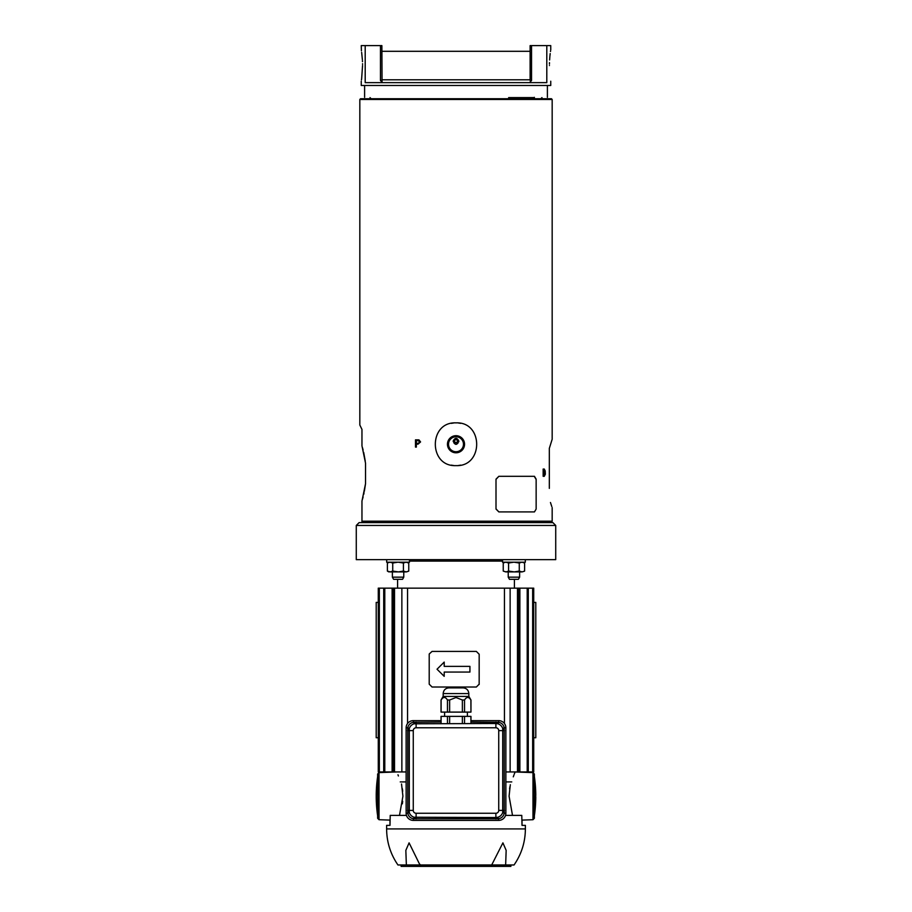 <?xml version="1.0" encoding="UTF-8"?>
<svg xmlns="http://www.w3.org/2000/svg" width="912" height="912" viewBox="0 0 912 912"><rect width="100%" height="100%" fill="white"/><g stroke="black" fill="none" stroke-linecap="round" stroke-linejoin="round"><path stroke-width="1.37" d="M555.727 559.649L356.273 559.649L356.273 525.46L555.727 525.46L555.727 559.649M356.273 525.46L359.111 522.61L552.889 522.61L555.727 525.46M361.961 521.892L551.464 521.892L552.17 521.185L361.961 521.185L361.961 521.892L361.961 501.076L361.961 521.185M361.961 501.076L361.961 507.642L361.961 501.076L365.53 483.725L364.367 491.249M364.07 492.719L363.694 494.429M363.101 496.937L362.52 499.115M362.52 447.792L363.101 449.969M363.683 452.386L365.267 461.13M361.961 429.404L361.961 445.831L361.961 429.404L359.83 425.015L359.83 99.454L360.536 98.747L551.464 98.747L552.17 99.454L552.17 439.265L549.32 448.373L549.32 488.376M549.32 458.531L549.32 448.373M551.783 506.536L550.46 502.501M550.962 504.074L551.384 505.362M552.17 507.642L552.17 521.185M365.53 463.182L365.53 483.725L365.53 463.182L361.961 445.831L361.961 439.265M552.17 99.454L359.83 99.454M417.981 439.846L415.484 439.846L415.484 447.097L416.351 447.097L416.351 444.144L418.061 444.144L420.569 441.932L418.996 439.915L417.981 439.846M456 465.622C428.435 466.91 428.435 421.583 456 422.872C483.565 421.583 483.565 466.91 456 465.622M543.153 469.053L544.27 469.053L545.194 470.911L545.33 474.206L544.282 476.303L543.153 476.303L543.153 469.053L544.578 470.911M534.364 97.607L508.634 97.607M550.745 81.214L550.745 85.489L361.255 85.489L361.255 81.214M361.414 50.844L361.255 45.6L365.199 45.6L365.199 82.639L546.801 82.639L546.801 45.6L550.745 45.6L550.745 49.875M549.446 65.55C550.859 85.762 550.859 85.762 549.446 65.55C550.859 85.762 550.859 85.762 549.446 65.55C550.859 45.326 550.859 45.326 549.446 65.55M550.597 50.833L550.495 51.494M550.198 53.58L550.05 54.902M550.027 55.028L549.868 56.555M549.822 57.068L549.605 59.953M549.48 62.654L549.469 63.418M549.457 63.521L549.457 64.125M362.554 64.342L362.543 63.737M362.474 61.651L362.429 60.602M362.372 59.622L361.642 52.406M362.554 65.55C361.141 45.326 361.141 45.326 362.554 65.55C361.141 85.762 361.141 85.762 362.554 65.55L361.654 78.592M361.471 79.857L361.619 78.865M530.203 45.6L531.548 45.6L531.548 80.507L529.541 82.639M546.801 45.6L531.548 45.6M382.459 82.639L380.452 80.507L380.452 45.6L365.199 45.6M380.452 45.6L381.797 45.6M416.351 447.097L415.758 447.097L415.758 439.846M416.636 440.69L419.155 440.758L419.93 441.967L418.357 443.289L416.636 443.289M418.334 440.69L419.657 441.967L418.357 443.289M418.072 443.289L416.351 443.289L416.351 440.69L418.049 440.69M458.291 465.496A21.375 21.375 0 0 0 460.56 465.131M460.56 423.362A21.375 21.375 0 0 0 458.291 422.997M453.709 422.997A21.375 21.375 0 0 0 451.451 423.362M451.44 465.131A21.375 21.375 0 0 0 453.709 465.496M456 435.697A8.55 8.55 0 0 1 464.55 444.247A8.55 8.55 0 0 1 456 452.797A8.55 8.55 0 0 1 447.45 444.247A8.55 8.55 0 0 1 456 435.697M456 451.725A7.478 7.478 0 0 0 463.478 444.247A7.478 7.478 0 0 0 456 436.768A7.478 7.478 0 0 0 448.522 444.247A7.478 7.478 0 0 0 456 451.725M458.85 441.112C456.946 445.409 455.042 445.409 453.15 441.112C455.054 437.407 456.946 437.407 458.85 441.112A2.85 2.85 0 0 1 458.804 441.625M457.881 443.243A2.85 2.85 0 0 1 456.296 443.95M455.567 443.927A2.85 2.85 0 0 1 454.108 443.243M457.425 441.112A1.425 1.425 0 0 0 456 439.687A1.425 1.425 0 0 0 454.575 441.112A1.425 1.425 0 0 0 456 442.537A1.425 1.425 0 0 0 457.425 441.112M543.153 476.303L544.589 475.391M544.567 473.043L544.168 472.45L544.806 472.45M544.954 474.206L544.236 472.952L543.552 472.952L543.552 475.448L545.33 474.206M544.145 469.897L543.552 469.897L543.552 472.108L544.555 472.017L544.84 471.025L544.145 469.897M505.864 771.94L533.725 771.94L533.725 588.149L401.861 588.149L401.861 771.94L406.136 771.94M383.713 588.149L383.713 771.94L379.346 771.94L379.346 588.149L379.346 771.94L378.275 771.94L378.275 588.149L401.861 588.149M383.713 771.94L401.861 771.94M533.725 602.399L535.789 602.399L535.789 737.74L533.725 737.74M519.874 588.149L519.874 771.94M510.139 588.149L510.139 771.94M504.439 588.149L504.439 723.501M407.561 588.149L407.561 723.501M429.221 653.995L432.06 651.407L476.338 651.407L479.176 654.257L479.165 684.433M392.126 588.149L392.126 771.94M378.275 737.74L376.211 737.74L376.211 602.399L378.275 602.399M429.21 654.257L429.21 684.171L432.06 687.021L476.338 687.021L479.176 684.171M444.201 662.089L437.03 669.214L444.201 676.339L444.201 672.064L469.931 672.064L469.931 666.364L444.201 666.364L444.201 662.089M505.864 781.915L511.757 781.915C516.089 768.713 516.089 768.713 511.757 781.915M515.132 771.94L514.881 772.589M514.756 772.897L514.288 774.083M513.946 774.995L513.285 776.842M398.407 775.964L397.985 774.801M400.243 781.915C395.911 768.713 395.911 768.713 400.243 781.915L406.136 781.915M470.957 720.651L498.739 720.651A7.125 7.125 0 0 1 505.864 727.776L505.864 813.253A7.125 7.125 0 0 1 498.739 820.378L413.261 820.378A7.125 7.125 0 0 1 406.136 813.253L406.136 727.776A7.125 7.125 0 0 1 413.261 720.651L441.043 720.651M495.889 818.953L495.889 817.528L414.071 817.232L413.261 820.378A7.125 7.125 0 0 1 406.136 813.253L407.767 813.253L407.767 727.776L406.136 727.776A7.125 7.125 0 0 1 413.261 720.651L414.071 723.797L495.889 723.501A7.125 7.125 -135 0 1 503.014 730.626L498.739 730.626L498.739 810.403L503.014 810.403A7.125 7.125 -22.7 0 1 495.889 817.528L497.929 817.232L498.739 820.378A7.125 7.125 0 0 0 505.864 813.253L504.233 813.253L504.233 727.776L502.717 728.585L502.717 812.444L504.233 813.253C503.549 816.24 501.725 818.064 498.739 818.748L413.261 818.748C410.275 818.064 408.451 816.24 407.767 813.253L409.283 812.444L409.283 728.585L407.767 727.776C408.451 724.789 410.275 722.954 413.261 722.281L441.043 722.076M498.739 810.403A2.85 2.85 -22.7 0 1 495.889 813.253L416.111 813.253A2.85 2.85 22.7 0 1 413.261 810.403L413.261 730.626A2.85 2.85 135 0 1 416.111 727.776L495.889 727.776L495.889 723.501L497.929 723.797L498.739 722.281C501.725 722.954 503.549 724.789 504.233 727.776L505.864 727.776A7.125 7.125 0 0 0 498.739 720.651L498.739 722.281L470.957 722.076M413.147 816.89L412.258 816.4M502.375 813.367L501.885 814.256M409.625 727.662L410.115 726.773M498.853 724.139L499.742 724.618M416.111 813.253L416.111 817.528A7.125 7.125 22.7 0 1 408.986 810.403L413.261 810.403M413.261 730.626L408.986 730.626A7.125 7.125 135 0 1 416.111 723.501L416.111 727.776M470.957 716.376L470.957 723.501L470.911 716.376L464.539 716.376L464.539 723.501M464.539 716.376L462.373 716.376L462.373 723.501M462.373 716.376L449.627 716.376L449.627 723.501M449.627 716.376L441.089 716.376L441.089 723.501L441.043 716.376M447.461 723.501L447.461 716.376M464.539 699.994L462.373 699.994L456 697.52L449.627 699.994L447.461 699.994C445.341 696.631 443.221 696.631 441.089 699.994L441.089 712.101L470.957 712.101L470.911 699.994C468.779 696.631 466.659 696.631 464.539 699.994L464.539 712.101M462.373 712.101L462.373 699.994M449.627 699.994L449.627 712.101M447.461 712.101L447.461 699.994M470.957 712.101L470.957 699.994L468.905 696.426L443.095 696.426L441.043 699.994L441.043 712.101M443.175 693.576L468.825 693.576C468.483 690.11 466.591 688.218 463.125 687.876L448.875 687.876C445.409 688.218 443.517 690.11 443.175 693.576L443.175 696.426M512.51 815.396L509.078 796.165L510.321 784.708M509.956 786.566L509.591 788.857M532.984 772.601L532.984 819.717L534.364 818.292L534.364 774.026L532.984 772.601L515.132 771.985M534.364 776.568A135.398 135.398 0 0 1 535.777 794.671A135.386 40.025 180 0 1 535.777 794.797A135.386 40.025 180 0 1 535.595 796.906L535.595 799.63A135.386 40.025 0 0 0 535.777 797.647A135.386 40.025 0 0 0 535.697 796.165M534.364 801.956A135.398 40.025 180 0 0 535.515 798.684L535.595 799.63M401.519 783.989L402.922 796.165L399.49 815.396M402.409 788.857L402.694 791.285M379.016 819.717L379.016 772.601L377.636 774.026L377.636 818.292L379.016 819.717L389.983 820.105L389.983 825.371L390.222 815.396L406.467 815.396M377.636 815.75A135.398 135.398 0 0 1 376.234 798.388A135.386 104.253 0 0 1 376.405 791.582L376.405 789.769A135.386 104.253 180 0 0 376.234 793.93A135.386 104.253 180 0 0 376.223 795.253A135.386 104.253 180 0 0 376.223 796.165M377.636 781.071A135.398 104.253 0 0 0 376.485 789.575L376.485 789.769M402.363 803.848L402.671 801.283M406.353 864.975L397.951 864.975C390.484 854.122 386.711 842.107 386.62 828.928L525.38 828.928C525.289 842.107 521.516 854.122 514.049 864.975L505.647 864.975L506.16 850.372L502.911 842.859L491.693 864.975L406.353 864.975L405.84 850.372L409.089 842.859L419.953 864.975M491.99 864.394L491.693 864.975M492.047 864.975L505.647 864.975M420.307 864.975L420.01 864.394M389.185 825.371L386.62 825.371L386.62 828.928M525.38 828.928L525.38 825.371L522.017 825.371L522.017 820.105L532.984 819.717M505.533 815.396L521.778 815.396L522.017 825.371L522.815 825.371M386.677 562.214L386.677 559.649L386.677 562.214L409.465 562.214L409.465 559.649M389.88 562.214L387.657 562.886M390.233 562.214L392.73 563.035L392.73 571.083L390.233 571.904L387.383 571.083L389.88 571.904L387.383 571.083L387.383 563.035L388.808 562.214L387.383 563.035M392.73 563.035L397.712 562.214M398.43 562.214L403.412 563.035L403.412 571.083L398.43 571.904L392.73 571.083M403.412 563.035L405.908 562.214M406.262 562.214L408.758 563.035L408.758 571.083L406.262 571.904L403.412 571.083M408.485 571.231L406.433 571.892M397.712 571.904L390.233 571.904M405.908 571.904L398.43 571.904M403.765 577.171L402.534 579.314L393.608 579.314L392.377 577.171L403.765 577.171L403.765 571.904M392.377 577.171L392.377 571.904L392.377 577.171L393.608 579.314M525.323 559.649L525.323 562.214L502.535 562.214L502.535 559.649M503.515 562.886L505.567 562.225M506.092 562.214L508.588 563.035L508.588 571.083L506.092 571.904L503.242 571.083L505.738 571.904L503.242 571.083L503.242 563.035L504.667 562.214M508.588 563.035L513.57 562.214M514.288 562.214L519.27 563.035L519.27 571.083L514.288 571.904L508.588 571.083M519.27 563.035L521.767 562.214M523.192 562.214L524.617 563.035L522.12 562.214L524.617 563.035L524.617 571.083L522.12 571.904L519.27 571.083M522.12 571.904L524.343 571.231M513.57 571.904L506.092 571.904M521.767 571.904L514.288 571.904M519.623 577.171L518.392 579.314L509.466 579.314L508.235 577.171L519.623 577.171L519.623 571.904M510.891 864.975L510.891 866.4L401.109 866.4L401.109 864.975M491.454 864.975L491.454 866.4M420.546 864.975L420.546 866.4M496.003 509.067L496.003 479.153L496.003 509.067L498.853 511.917L496.196 509.067M535.948 479.153L534.25 476.303M496.196 479.153L498.853 476.303L496.003 479.153M498.853 476.303L534.443 476.303L536.142 479.153L536.142 509.067L534.443 511.917L498.853 511.917M541.124 98.747L370.876 98.747M531.548 80.507L530.203 80.507M381.797 80.507L380.452 80.507M502.535 561.074L409.465 561.074M532.654 771.94L532.654 588.149M527.216 771.94L527.216 588.149M517.48 771.94L517.48 588.149M394.52 588.149L394.52 771.94M384.784 588.149L384.784 771.94M416.111 722.076L416.111 723.501A7.125 7.125 135 0 0 408.986 730.626L407.561 730.626M407.561 810.403L408.986 810.403A7.125 7.125 22.7 0 0 416.111 817.528L416.111 818.953M495.889 813.253L495.889 817.528A7.125 7.125 -22.7 0 0 503.014 810.403L504.439 810.403M495.889 722.076L495.889 723.501A7.125 7.125 -135 0 1 503.014 730.626L504.439 730.626M495.889 727.776A2.85 2.85 -135 0 1 498.739 730.626M495.091 864.975L495.091 866.4M416.909 864.975L416.909 866.4M545.764 521.892L545.764 522.61M366.236 521.892L366.236 522.61M370.876 98.462L370.021 97.607M364.606 85.489L364.606 97.322M530.123 45.6L530.123 80.507M534.364 97.322L534.364 98.462M381.877 51.3L530.123 51.3M381.877 79.789L530.123 79.789M382.048 81.966L381.877 45.6M547.394 85.489L547.394 97.322M541.124 98.462L541.979 97.607M397.586 579.314L397.586 588.149M528.287 588.149L528.287 771.94M518.552 588.149L518.552 771.94M393.448 588.149L393.448 771.94M396.868 771.94L379.016 772.601M444.6 716.376L444.6 712.101M468.825 693.576L468.825 696.426M467.4 716.376L467.4 712.101M534.364 815.75A135.398 135.398 0 0 0 535.777 797.647M377.636 776.568A135.398 135.398 0 0 0 376.234 793.93M514.414 579.314L514.414 588.149M407.333 562.214L408.758 563.035M508.235 577.171L508.235 571.904M388.808 571.904L387.383 571.083M502.877 864.975L502.877 866.4M409.123 864.975L409.123 866.4"/></g></svg>
